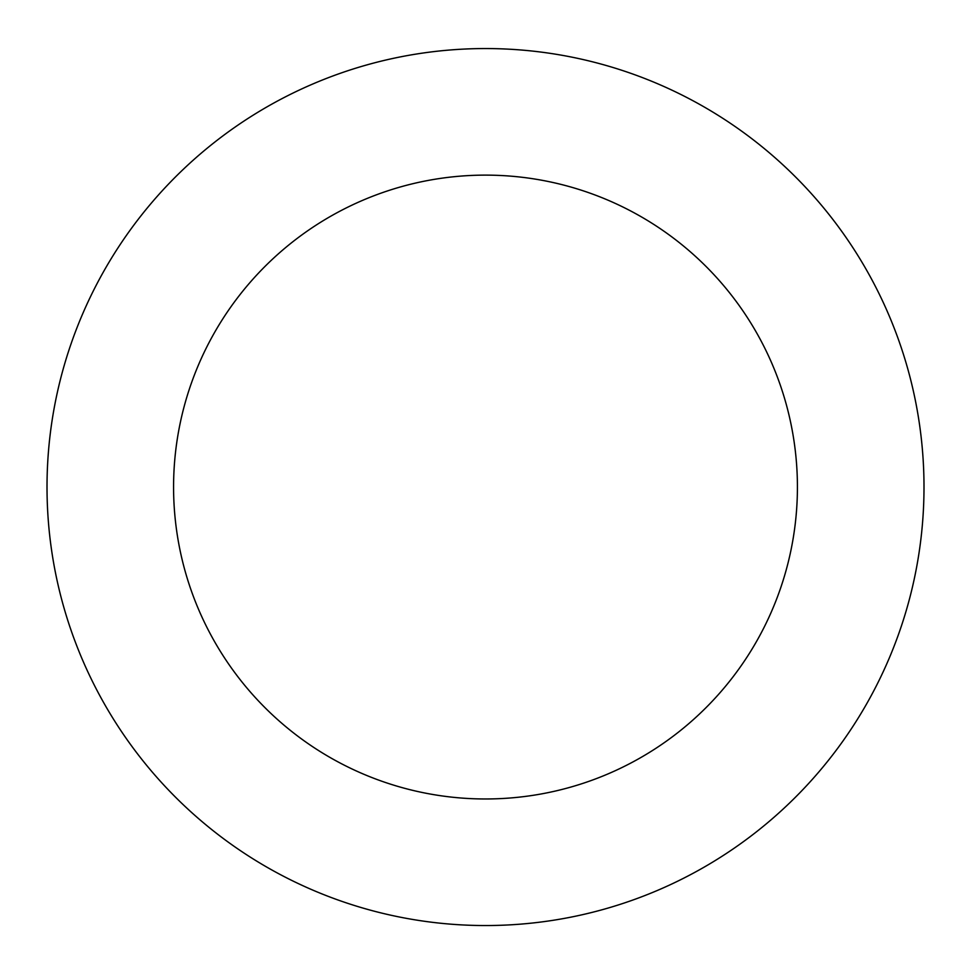 <?xml version="1.0" encoding="UTF-8"?>
<svg xmlns="http://www.w3.org/2000/svg" width="971" height="971" viewBox="0 0 971 971"><rect width="100%" height="100%" fill="white"/><g stroke="black" fill="none" stroke-linecap="round" stroke-linejoin="round"><path stroke-width="1.46" d="M214.421 142.385A438.504 438.504 0 0 0 322.554 894.145A438.504 438.504 0 0 0 919.537 424.618A438.504 438.504 0 0 0 214.421 142.385M292.672 241.876A311.909 311.909 0 0 0 369.587 776.63A311.909 311.909 0 0 0 794.242 442.642A311.909 311.909 0 0 0 292.672 241.876"/></g></svg>
